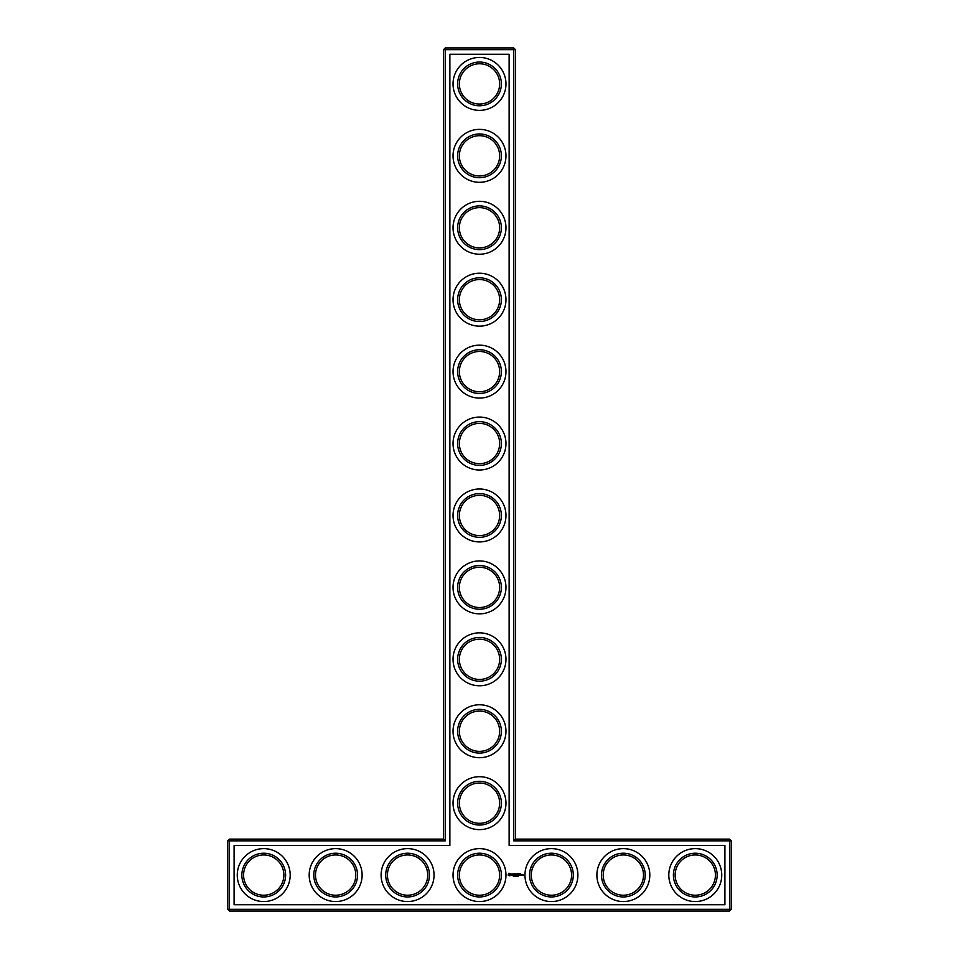 <?xml version="1.0" encoding="UTF-8"?>
<svg xmlns="http://www.w3.org/2000/svg" width="959" height="959" viewBox="0 0 959 959"><rect width="100%" height="100%" fill="white"/><g stroke="black" fill="none" stroke-linecap="round" stroke-linejoin="round"><path stroke-width="1.44" d="M443.537 839.125L445.264 840.851L229.489 840.851L229.489 839.125L443.537 839.125L443.537 49.676L513.736 49.676L513.736 840.851L729.511 840.851L729.511 909.324L731.237 909.324L731.237 840.851L729.511 840.851L729.511 839.125L731.237 840.851M445.264 840.851L445.264 47.95L443.537 49.676M229.489 839.125L227.762 840.851L227.762 909.324L729.511 909.324L729.511 911.05L229.489 911.05L227.762 909.324M227.762 840.851L229.489 840.851L229.489 911.05M234.092 845.454L449.867 845.454L449.867 54.279L509.133 54.279L509.133 845.454L724.908 845.454L724.908 904.721L234.092 904.721L234.092 845.454M445.264 47.95L513.736 47.95L513.736 49.676L515.462 49.676L515.462 839.125L513.736 840.851M515.462 839.125L729.511 839.125M515.462 49.676L513.736 47.95M459.361 803.163A20.139 20.139 0 0 1 489.569 785.721A20.139 20.139 0 0 1 489.569 820.604A20.139 20.139 0 0 1 459.361 803.163M459.361 731.237A20.139 20.139 0 0 1 489.569 713.796A20.139 20.139 0 0 1 489.569 748.679A20.139 20.139 0 0 1 459.361 731.237M459.361 659.312A20.139 20.139 0 0 1 489.569 641.871A20.139 20.139 0 0 1 489.569 676.754A20.139 20.139 0 0 1 459.361 659.312M459.361 587.388A20.139 20.139 0 0 1 489.569 569.946A20.139 20.139 0 0 1 489.569 604.829A20.139 20.139 0 0 1 459.361 587.388M459.361 515.462A20.139 20.139 0 0 1 489.569 498.021A20.139 20.139 0 0 1 489.569 532.904A20.139 20.139 0 0 1 459.361 515.462M459.361 443.537A20.139 20.139 0 0 1 489.569 426.096A20.139 20.139 0 0 1 489.569 460.979A20.139 20.139 0 0 1 459.361 443.537M459.361 371.613A20.139 20.139 0 0 1 489.569 354.171A20.139 20.139 0 0 1 489.569 389.054A20.139 20.139 0 0 1 459.361 371.613M459.361 299.688A20.139 20.139 0 0 1 489.569 282.246A20.139 20.139 0 0 1 489.569 317.129A20.139 20.139 0 0 1 459.361 299.688M459.361 227.762A20.139 20.139 0 0 1 489.569 210.321A20.139 20.139 0 0 1 489.569 245.204A20.139 20.139 0 0 1 459.361 227.762M459.361 155.838A20.139 20.139 0 0 1 489.569 138.396A20.139 20.139 0 0 1 489.569 173.279A20.139 20.139 0 0 1 459.361 155.838M459.361 83.912A20.139 20.139 0 0 1 489.569 66.471A20.139 20.139 0 0 1 489.569 101.354A20.139 20.139 0 0 1 459.361 83.912M243.586 875.087A20.139 20.139 0 0 1 273.795 857.646A20.139 20.139 0 0 1 273.795 892.529A20.139 20.139 0 0 1 243.586 875.087M315.511 875.087A20.139 20.139 0 0 1 345.719 857.646A20.139 20.139 0 0 1 345.719 892.529A20.139 20.139 0 0 1 315.511 875.087M387.436 875.087A20.139 20.139 0 0 1 417.644 857.646A20.139 20.139 0 0 1 417.644 892.529A20.139 20.139 0 0 1 387.436 875.087M731.237 909.324L729.511 911.05M518.232 876.454L518.04 875.783L518.232 876.454M517.608 876.442L517.392 875.807L517.608 876.442M516.541 875.807L515.894 876.526L516.541 875.807M515.75 876.442L515.271 875.807L515.75 876.442M514.995 875.831L514.587 876.526L514.803 875.807M513.94 875.807L513.389 876.526L513.94 875.807M522.883 874.428L523.398 875.555L522.883 874.428M522.104 874.428L522.104 875.315L522.104 874.428M521.864 875.231L521.252 874.428L521.864 875.231M520.269 873.733L519.31 873.817L519.394 875.315L520.365 875.219L519.49 875.135L520.269 873.733M518.843 873.733L518.843 875.315L518.843 873.733M518.399 873.733L517.44 873.817L517.524 875.315L518.316 874.524L517.608 873.913L518.399 873.733M516.913 873.781L516.362 874.704L515.654 873.817L515.738 875.315L515.822 874.14L516.362 874.956L516.901 874.14L517.069 875.219L516.913 873.781M514.372 873.733L514.288 875.231L515.247 875.315L514.456 875.135L515.163 874.524L514.456 873.913L515.331 873.817L514.372 873.733M512.909 873.913L513.437 875.315L514.048 873.817L512.909 873.913M511.507 873.949L512.502 874.764L511.591 875.123L512.681 875.099L511.686 874.284L512.597 873.925L511.507 873.949M508.905 873.193L508.078 875.028L509.924 875.855L510.751 874.009L508.905 873.193M457.635 803.163A21.865 21.865 0 0 1 490.433 784.222A21.865 21.865 0 0 1 490.433 822.103A21.865 21.865 0 0 1 457.635 803.163M459.361 875.087A20.139 20.139 0 0 1 489.569 857.646A20.139 20.139 0 0 1 489.569 892.529A20.139 20.139 0 0 1 459.361 875.087M457.635 731.237A21.865 21.865 0 0 1 490.433 712.297A21.865 21.865 0 0 1 490.433 750.178A21.865 21.865 0 0 1 457.635 731.237M457.635 659.312A21.865 21.865 0 0 1 490.433 640.372A21.865 21.865 0 0 1 490.433 678.253A21.865 21.865 0 0 1 457.635 659.312M457.635 587.388A21.865 21.865 0 0 1 490.433 568.447A21.865 21.865 0 0 1 490.433 606.328A21.865 21.865 0 0 1 457.635 587.388M457.635 515.462A21.865 21.865 0 0 1 490.433 496.522A21.865 21.865 0 0 1 490.433 534.403A21.865 21.865 0 0 1 457.635 515.462M457.635 443.537A21.865 21.865 0 0 1 490.433 424.597A21.865 21.865 0 0 1 490.433 462.478A21.865 21.865 0 0 1 457.635 443.537M457.635 371.613A21.865 21.865 0 0 1 490.433 352.672A21.865 21.865 0 0 1 490.433 390.553A21.865 21.865 0 0 1 457.635 371.613M457.635 299.688A21.865 21.865 0 0 1 490.433 280.747A21.865 21.865 0 0 1 490.433 318.628A21.865 21.865 0 0 1 457.635 299.688M457.635 227.762A21.865 21.865 0 0 1 490.433 208.822A21.865 21.865 0 0 1 490.433 246.703A21.865 21.865 0 0 1 457.635 227.762M457.635 155.838A21.865 21.865 0 0 1 490.433 136.897A21.865 21.865 0 0 1 490.433 174.778A21.865 21.865 0 0 1 457.635 155.838M457.635 83.912A21.865 21.865 0 0 1 490.433 64.972A21.865 21.865 0 0 1 490.433 102.853A21.865 21.865 0 0 1 457.635 83.912M241.86 875.087A21.865 21.865 0 0 1 274.658 856.147A21.865 21.865 0 0 1 274.658 894.028A21.865 21.865 0 0 1 241.86 875.087M313.785 875.087A21.865 21.865 0 0 1 346.583 856.147A21.865 21.865 0 0 1 346.583 894.028A21.865 21.865 0 0 1 313.785 875.087M385.71 875.087A21.865 21.865 0 0 1 418.508 856.147A21.865 21.865 0 0 1 418.508 894.028A21.865 21.865 0 0 1 385.71 875.087M695.275 901.556A26.468 26.468 0 0 0 718.195 861.853A26.468 26.468 0 0 0 672.355 861.853A26.468 26.468 0 0 0 695.275 901.556M623.35 901.556A26.468 26.468 0 0 0 646.27 861.853A26.468 26.468 0 0 0 600.43 861.853A26.468 26.468 0 0 0 623.35 901.556M551.425 901.556A26.468 26.468 0 0 0 574.345 861.853A26.468 26.468 0 0 0 528.505 861.853A26.468 26.468 0 0 0 551.425 901.556M479.5 757.706A26.468 26.468 0 0 0 502.42 718.003A26.468 26.468 0 0 0 456.58 718.003A26.468 26.468 0 0 0 479.5 757.706M479.5 685.781A26.468 26.468 0 0 0 502.42 646.078A26.468 26.468 0 0 0 456.58 646.078A26.468 26.468 0 0 0 479.5 685.781M479.5 613.856A26.468 26.468 0 0 0 502.42 574.153A26.468 26.468 0 0 0 456.58 574.153A26.468 26.468 0 0 0 479.5 613.856M479.5 541.931A26.468 26.468 0 0 0 502.42 502.228A26.468 26.468 0 0 0 456.58 502.228A26.468 26.468 0 0 0 479.5 541.931M479.5 470.006A26.468 26.468 0 0 0 502.42 430.303A26.468 26.468 0 0 0 456.58 430.303A26.468 26.468 0 0 0 479.5 470.006M479.5 398.081A26.468 26.468 0 0 0 502.42 358.378A26.468 26.468 0 0 0 456.58 358.378A26.468 26.468 0 0 0 479.5 398.081M479.5 326.156A26.468 26.468 0 0 0 502.42 286.453A26.468 26.468 0 0 0 456.58 286.453A26.468 26.468 0 0 0 479.5 326.156M479.5 254.231A26.468 26.468 0 0 0 502.42 214.528A26.468 26.468 0 0 0 456.58 214.528A26.468 26.468 0 0 0 479.5 254.231M479.5 182.306A26.468 26.468 0 0 0 502.42 142.603A26.468 26.468 0 0 0 456.58 142.603A26.468 26.468 0 0 0 479.5 182.306M479.5 110.381A26.468 26.468 0 0 0 502.42 70.678A26.468 26.468 0 0 0 456.58 70.678A26.468 26.468 0 0 0 479.5 110.381M479.5 901.556A26.468 26.468 0 0 0 502.42 861.853A26.468 26.468 0 0 0 456.58 861.853A26.468 26.468 0 0 0 479.5 901.556M479.5 829.631A26.468 26.468 0 0 0 502.42 789.928A26.468 26.468 0 0 0 456.58 789.928A26.468 26.468 0 0 0 479.5 829.631M407.575 901.556A26.468 26.468 0 0 0 430.495 861.853A26.468 26.468 0 0 0 384.655 861.853A26.468 26.468 0 0 0 407.575 901.556M335.65 901.556A26.468 26.468 0 0 0 358.57 861.853A26.468 26.468 0 0 0 312.73 861.853A26.468 26.468 0 0 0 335.65 901.556M263.725 901.556A26.468 26.468 0 0 0 286.645 861.853A26.468 26.468 0 0 0 240.805 861.853A26.468 26.468 0 0 0 263.725 901.556M457.635 875.087A21.865 21.865 0 0 1 490.433 856.147A21.865 21.865 0 0 1 490.433 894.028A21.865 21.865 0 0 1 457.635 875.087M675.136 875.087A20.139 20.139 0 0 1 705.344 857.646A20.139 20.139 0 0 1 705.344 892.529A20.139 20.139 0 0 1 675.136 875.087M603.211 875.087A20.139 20.139 0 0 1 633.419 857.646A20.139 20.139 0 0 1 633.419 892.529A20.139 20.139 0 0 1 603.211 875.087M531.286 875.087A20.139 20.139 0 0 1 561.495 857.646A20.139 20.139 0 0 1 561.495 892.529A20.139 20.139 0 0 1 531.286 875.087M673.41 875.087A21.865 21.865 0 0 1 706.208 856.147A21.865 21.865 0 0 1 706.208 894.028A21.865 21.865 0 0 1 673.41 875.087M601.485 875.087A21.865 21.865 0 0 1 634.283 856.147A21.865 21.865 0 0 1 634.283 894.028A21.865 21.865 0 0 1 601.485 875.087M529.56 875.087A21.865 21.865 0 0 1 562.358 856.147A21.865 21.865 0 0 1 562.358 894.028A21.865 21.865 0 0 1 529.56 875.087M509.409 873.817L510.116 874.524L509.409 875.231L508.702 874.524L509.409 873.817"/></g></svg>

